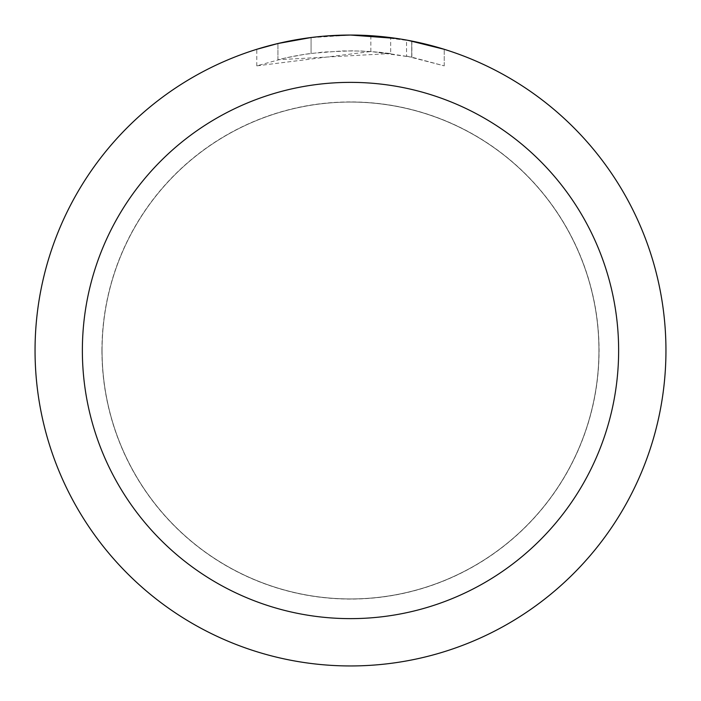 <?xml version="1.0" encoding="UTF-8"?>
<svg xmlns="http://www.w3.org/2000/svg" width="701" height="701" viewBox="0 0 701 701"><rect width="100%" height="100%" fill="white"/><g stroke="black" fill="none" stroke-linecap="round" stroke-linejoin="round"><path stroke-width="0.53" stroke-dasharray="3.5 2.63" d="M350.5 102.083A248.417 248.417 0 0 1 598.917 350.5A248.417 248.417 0 0 1 350.5 598.917A248.417 248.417 0 0 1 102.083 350.5A248.417 248.417 0 0 1 350.5 102.083A248.417 248.417 0 0 1 598.917 350.5A248.417 248.417 0 0 1 350.5 598.917A248.417 248.417 0 0 1 102.083 350.5A248.417 248.417 0 0 1 350.5 102.083M350.5 102.004A248.496 248.496 0 0 1 598.996 350.5A248.496 248.496 0 0 1 350.5 598.996A248.496 248.496 0 0 1 102.004 350.5A248.496 248.496 0 0 1 350.5 102.004M329.12 35.777L350.5 35.059L370.829 35.725L411.732 41.052L411.732 57.149L370.838 51.515L256.794 65.859L284.772 58.122L303.805 54.485L323.021 52.084L352.051 50.822L371.407 51.55L390.676 53.53L390.676 37.617L350.5 35.05A315.45 315.45 0 0 1 665.95 350.5A315.45 315.45 0 0 1 350.5 665.95A315.45 315.45 0 0 1 35.05 350.5A315.45 315.45 0 0 1 350.5 35.05L356.791 35.111M361.181 35.234L389.344 37.451M411.724 41.052L397.134 38.511M444.215 49.298L408.026 40.343M390.676 53.53L277.938 59.743A299.678 299.678 0 0 1 311.078 53.425L342.193 50.936L361.471 51.024L380.801 52.356L411.864 57.175L406.536 56.106L406.536 40.071M311.078 37.521L311.078 53.425L311.078 37.521A315.45 315.45 0 0 0 277.938 43.506L303.34 38.599M325.851 36.014L314.924 37.065M444.241 65.859L444.241 49.298L444.241 65.859M406.527 56.115L444.215 65.859L411.724 57.149M277.938 59.743L277.938 43.506L277.938 59.743M311.078 37.53L327.376 35.9M411.732 57.149L411.732 41.052M370.838 51.515L370.838 35.707M256.776 65.859L256.776 49.298L283.046 42.349L303.095 38.634L330.118 35.707L350.5 35.05L309.141 37.775M101.925 350.5A248.575 248.575 0 0 1 350.5 101.925A248.575 248.575 0 0 1 599.075 350.5A248.575 248.575 0 0 1 350.5 599.075A248.575 248.575 0 0 1 101.925 350.5M102.083 350.5A248.417 248.417 0 0 1 350.5 102.083A248.417 248.417 0 0 1 598.917 350.5A248.417 248.417 0 0 1 350.5 598.917A248.417 248.417 0 0 1 102.083 350.5M411.864 41.079L411.864 57.175"/><path stroke-width="1.05" d="M356.791 35.111L361.181 35.234M389.344 37.451L390.676 37.617M397.134 38.511L350.5 35.05A315.45 315.45 0 0 1 665.95 350.5A315.45 315.45 0 0 1 350.5 665.95A315.45 315.45 0 0 1 35.05 350.5A315.45 315.45 0 0 1 350.5 35.05L325.851 36.014M408.026 40.343L444.215 49.298M350.5 82.367A268.132 268.132 0 0 1 618.632 350.5A268.132 268.132 0 0 1 350.5 618.632A268.132 268.132 0 0 1 82.367 350.5A268.132 268.132 0 0 1 350.5 82.367M314.924 37.065L311.078 37.521M256.794 49.298L277.938 43.515L311.078 37.53M327.376 35.9L329.12 35.777M303.34 38.599L309.141 37.775"/></g></svg>
